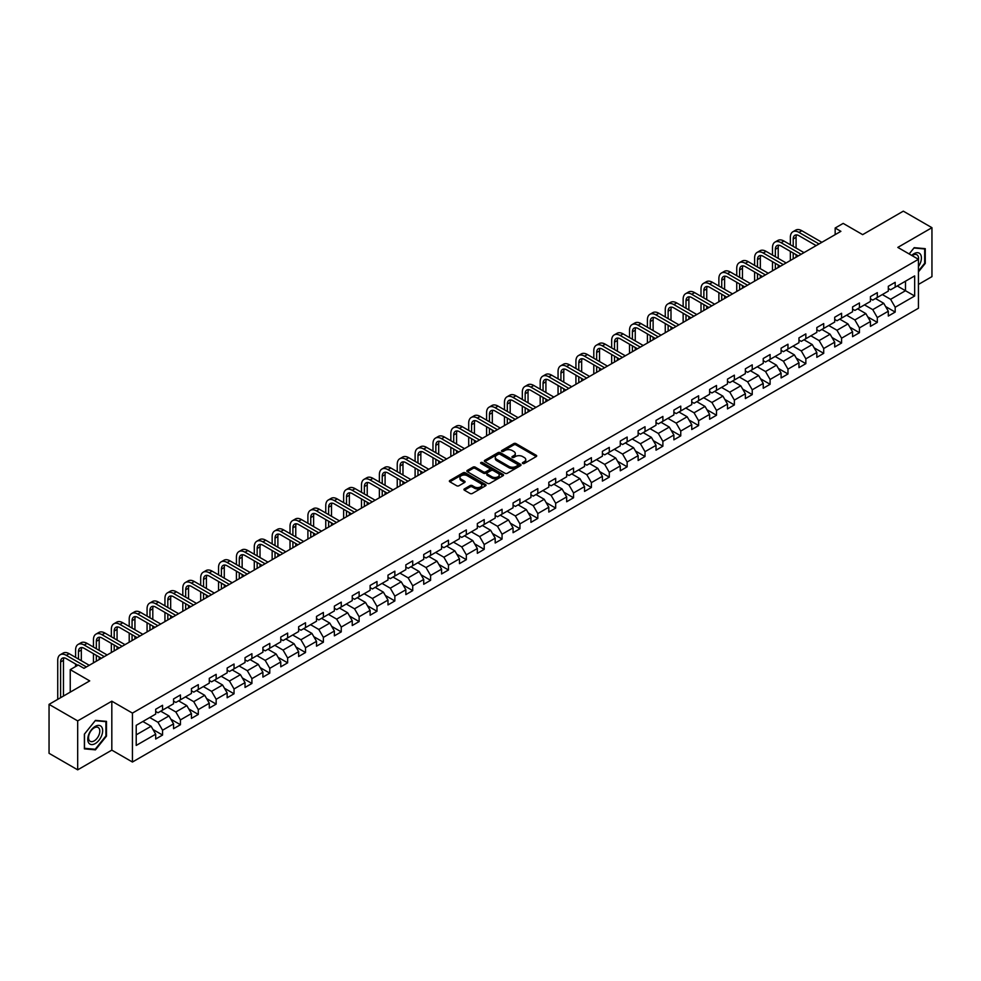 <?xml version="1.0" encoding="UTF-8"?>
<svg xmlns="http://www.w3.org/2000/svg" width="981" height="981" viewBox="0 0 981 981"><rect width="100%" height="100%" fill="white"/><g stroke="black" fill="none" stroke-linecap="round" stroke-linejoin="round"><path stroke-width="1.47" d="M522.714 463.473A1.116 0.638 0 0 0 524.295 463.473L536.239 456.57A1.594 0.92 0 0 0 536.705 455.92A1.594 0.92 0 0 0 536.239 455.282L516.006 443.596A1.594 0.92 0 0 0 513.75 443.596L501.806 450.487A1.116 0.638 0 0 0 503.376 451.395L504.921 450.5A5.089 2.943 0 0 1 512.119 450.5L513.811 451.481A5.089 2.943 0 0 1 515.295 453.553A5.089 2.943 0 0 1 513.811 455.638L512.266 456.521A1.116 0.638 0 0 0 513.836 457.44L515.381 456.545A5.089 2.943 0 0 1 522.579 456.545L524.271 457.514A5.089 2.943 0 0 1 525.755 459.599A5.089 2.943 0 0 1 524.271 461.671L522.714 462.566A1.116 0.638 0 0 0 522.714 463.473L522.714 462.566M464.393 488.906A1.594 0.92 0 0 0 463.927 489.556A1.594 0.92 0 0 0 464.393 490.193L470.071 493.48A1.594 0.92 0 0 0 472.327 493.48L485.583 485.816A1.594 0.92 0 0 0 486.049 485.166A1.594 0.92 0 0 0 485.583 484.516L465.35 472.83A1.594 0.92 0 0 0 463.106 472.83L449.838 480.494A1.594 0.92 0 0 0 449.372 481.144A1.594 0.92 0 0 0 449.838 481.794L456.692 485.754A1.594 0.92 0 0 0 458.936 485.754L464.614 482.48A1.594 0.92 0 0 0 465.08 481.83A1.594 0.92 0 0 0 464.614 481.18L461.217 479.219A4.255 2.453 0 0 1 459.979 477.477A4.255 2.453 0 0 1 462.603 475.209A4.255 2.453 0 0 1 467.238 475.736L480.555 483.437A4.255 2.453 0 0 1 481.806 485.166A4.255 2.453 0 0 1 479.182 487.434A4.255 2.453 0 0 1 474.546 486.907L472.327 485.62A1.594 0.92 0 0 0 470.071 485.62L464.393 488.906L464.393 490.193M918.437 284.441L931.95 276.63L931.95 227.69L903.317 211.16L862.655 234.643L843.182 223.398L835.162 228.021L840.889 231.332L83.986 668.331L78.259 665.02L70.24 669.643L70.24 692.132M77.683 720.9L77.683 769.84L111.822 750.134L111.822 701.194L77.683 720.9L49.05 704.37L89.712 680.888L70.24 669.643M111.822 701.194L132.435 713.101L918.437 259.303L918.437 308.242L132.435 762.029L132.435 713.101M931.95 227.69L897.811 247.408L918.437 259.303M505.043 473.283A1.594 0.92 0 0 0 507.287 473.283L520.555 465.632A1.594 0.92 0 0 0 521.021 464.982A1.594 0.92 0 0 0 520.555 464.332L500.322 452.646A1.594 0.92 0 0 0 498.066 452.646L484.798 460.31A1.594 0.92 0 0 0 484.332 460.96A1.594 0.92 0 0 0 484.798 461.61L505.043 473.283M481.364 463.706A1.116 0.638 0 0 1 482.493 463.866L503.045 475.736L489.801 483.388A1.594 0.92 0 0 1 487.557 483.388L467.324 471.702L467.324 470.402A1.594 0.92 0 0 0 466.858 471.052A1.594 0.92 0 0 0 467.324 471.702M467.324 470.402L473.001 467.128A1.594 0.92 0 0 1 475.245 467.128L483.449 471.861A1.594 0.92 0 0 0 485.705 471.861L489.47 469.691A1.594 0.92 0 0 0 489.936 469.041A1.594 0.92 0 0 0 489.47 468.391L480.923 463.449A1.116 0.638 0 0 1 482.493 462.541L503.069 474.424A1.594 0.92 0 0 1 503.535 475.074A1.594 0.92 0 0 1 503.069 475.724L503.069 474.424M77.683 769.84L49.05 753.31L49.05 704.37M152.999 729.533L162.564 735.051L162.564 730.22L173.563 723.88L173.563 728.699L180.43 724.738L180.43 719.907L191.43 713.555L191.43 718.386L198.297 714.426L198.297 709.594L209.296 703.242L209.296 708.074L216.163 704.1L216.163 699.281L227.163 692.929L227.163 697.761L234.042 693.788L234.042 688.956L245.029 682.617L245.029 687.436L251.909 683.475L251.909 678.644L262.908 672.292L262.908 677.123L269.775 673.15L269.775 668.331L280.774 661.979L280.774 666.81L287.641 662.837L287.641 658.006L298.641 651.666L298.641 656.485L305.508 652.524L305.508 647.693L316.507 641.341L316.507 646.172L323.387 642.199L323.387 637.38L334.374 631.028L334.374 635.86L341.253 631.887L341.253 627.055L352.24 620.715L352.24 625.535L359.12 621.574L359.12 616.742L370.119 610.39L370.119 615.222L376.986 611.261L376.986 606.43L387.986 600.078L387.986 604.909L394.853 600.936L394.853 596.117L405.852 589.765L405.852 594.596L412.719 590.623L412.719 585.792L423.718 579.452L423.718 584.271L430.598 580.311L430.598 575.479L441.585 569.127L441.585 573.959L448.464 569.986L448.464 565.166L459.464 558.814L459.464 563.646L466.331 559.673L466.331 554.841L477.33 548.502L477.33 553.321L484.197 549.36L484.197 544.529L495.197 538.177L495.197 543.008L502.064 539.035L502.064 534.216L513.063 527.864L513.063 532.695L519.942 528.722L519.942 523.891L530.929 517.551L530.929 522.37L537.809 518.409L537.809 513.578L548.808 507.226L548.808 512.057L555.675 508.097L555.675 503.265L566.675 496.913L566.675 501.745L573.542 497.772L573.542 492.953L584.541 486.601L584.541 491.432L591.408 487.459L591.408 482.627L602.408 476.288L602.408 481.107L609.287 477.146L609.287 472.315L620.274 465.963L620.274 470.794L627.153 466.821L627.153 462.002L638.14 455.65L638.14 460.481L645.02 456.508L645.02 451.677L656.019 445.337L656.019 450.156L662.886 446.196L662.886 441.364L673.886 435.012L673.886 439.844L680.753 435.871L680.753 431.051L691.752 424.699L691.752 429.531L698.619 425.558L698.619 420.726L709.619 414.387L709.619 419.206L716.498 415.245L716.498 410.414L727.485 404.062L727.485 408.893L734.364 404.932L734.364 400.101L745.364 393.749L745.364 398.58L752.231 394.607L752.231 389.788L763.23 383.436L763.23 388.268L770.097 384.294L770.097 379.463L781.097 373.123L781.097 377.943L787.964 373.982L787.964 369.15L798.963 362.798L798.963 367.63L805.842 363.657L805.842 358.838L816.83 352.486L816.83 357.317L823.709 353.344L823.709 348.513L834.708 342.173L834.708 346.992L841.575 343.031L841.575 338.2L852.575 331.848L852.575 336.679L859.442 332.706L859.442 327.887L870.441 321.535L870.441 326.366L877.308 322.393L877.308 317.562L888.308 311.222L888.308 316.041L895.187 312.081L895.187 307.249L914.66 296.004L914.66 275.906L905.488 281.191L905.488 290.719L914.66 296.004M162.564 735.051L155.685 739.024L155.685 734.193L136.212 745.437L136.212 725.327L155.685 714.094L155.685 709.263L162.564 705.29L162.564 710.121L173.563 703.769L173.563 698.95L180.43 694.977L180.43 699.809L191.43 693.457L191.43 688.625L198.297 684.664L198.297 689.484L209.296 683.144L209.296 678.312L216.163 674.339L216.163 679.171L227.163 672.819L227.163 668L234.042 664.027L234.042 668.858L245.029 662.506L245.029 657.675L251.909 653.714L251.909 658.533L262.908 652.193L262.908 647.362L269.775 643.389L269.775 648.22L280.774 641.868L280.774 637.049L287.641 633.076L287.641 637.908L298.641 631.556L298.641 626.724L305.508 622.763L305.508 627.595L316.507 621.243L316.507 616.411L323.387 612.451L323.387 617.27L334.374 610.93L334.374 606.099L341.253 602.126L341.253 606.957L352.24 600.605L352.24 595.786L359.12 591.813L359.12 596.644L370.119 590.292L370.119 585.461L376.986 581.5L376.986 586.319L387.986 579.979L387.986 575.148L394.853 571.175L394.853 576.006L405.852 569.654L405.852 564.835L412.719 560.862L412.719 565.694L423.718 559.342L423.718 554.51L430.598 550.549L430.598 555.369L441.585 549.029L441.585 544.197L448.464 540.224L448.464 545.056L459.464 538.704L459.464 533.885L466.331 529.912L466.331 534.743L477.33 528.391L477.33 523.56L484.197 519.599L484.197 524.43L495.197 518.078L495.197 513.247L502.064 509.286L502.064 514.105L513.063 507.766L513.063 502.934L519.942 498.961L519.942 503.793L530.929 497.441L530.929 492.621L537.809 488.648L537.809 493.48L548.808 487.128L548.808 482.296L555.675 478.336L555.675 483.155L566.675 476.815L566.675 471.984L573.542 468.011L573.542 472.842L584.541 466.49L584.541 461.671L591.408 457.698L591.408 462.529L602.408 456.177L602.408 451.346L609.287 447.385L609.287 452.204L620.274 445.865L620.274 441.033L627.153 437.06L627.153 441.891L638.14 435.539L638.14 430.72L645.02 426.747L645.02 431.579L656.019 425.227L656.019 420.395L662.886 416.435L662.886 421.266L673.886 414.914L673.886 410.083L680.753 406.122L680.753 410.941L691.752 404.601L691.752 399.77L698.619 395.797L698.619 400.628L709.619 394.276L709.619 389.457L716.498 385.484L716.498 390.315L727.485 383.963L727.485 379.132L734.364 375.171L734.364 379.99L745.364 373.651L745.364 368.819L752.231 364.846L752.231 369.678L763.23 363.326L763.23 358.506L770.097 354.533L770.097 359.365L781.097 353.013L781.097 348.181L787.964 344.221L787.964 349.04L798.963 342.7L798.963 337.869L805.842 333.896L805.842 338.727L816.83 332.375L816.83 327.556L823.709 323.583L823.709 328.414L834.708 322.062L834.708 317.231L841.575 313.27L841.575 318.102L852.575 311.75L852.575 306.918L859.442 302.957L859.442 307.776L870.441 301.437L870.441 296.605L877.308 292.632L877.308 297.464L888.308 291.112L888.308 286.293L895.187 282.32L895.187 287.151L914.66 275.906M160.725 711.176L168.977 715.946L157.978 722.286L149.737 717.528M155.685 711.446L157.978 712.77L162.564 710.121M157.978 722.286L162.564 730.22M168.977 715.946L173.563 723.88M178.603 700.863L186.844 705.621L175.844 711.973L167.604 707.215M173.563 701.133L175.844 702.445L180.43 699.809M175.844 711.973L180.43 719.907M186.844 705.621L191.43 713.555M196.47 690.55L204.71 695.308L193.723 701.66L185.47 696.89M191.43 690.808L193.723 692.132L198.297 689.484M193.723 701.66L198.297 709.594M204.71 695.308L209.296 703.242M214.336 680.225L222.589 684.996L211.589 691.335L203.337 686.577M209.296 680.495L211.589 681.82L216.163 679.171M211.589 691.335L216.163 699.281M222.589 684.996L227.163 692.929M232.203 669.913L240.455 674.67L229.456 681.022L221.203 676.265M227.163 670.182L229.456 671.495L234.042 668.858M229.456 681.022L234.042 688.956M240.455 674.67L245.029 682.617M250.069 659.6L258.322 664.358L247.322 670.71L239.082 665.94M245.029 659.857L247.322 661.182L251.909 658.533M247.322 670.71L251.909 678.644M258.322 664.358L262.908 672.292M267.948 649.275L276.188 654.045L265.189 660.385L256.948 655.627M262.908 649.545L265.189 650.869L269.775 648.22M265.189 660.385L269.775 668.331M276.188 654.045L280.774 661.979M285.814 638.962L294.055 643.72L283.068 650.072L274.815 645.314M280.774 639.232L283.068 640.556L287.641 637.908M283.068 650.072L287.641 658.006M294.055 643.72L298.641 651.666M303.681 628.649L311.921 633.407L300.934 639.759L292.681 635.001M298.641 628.907L300.934 630.231L305.508 627.595M300.934 639.759L305.508 647.693M311.921 633.407L316.507 641.341M321.547 618.337L329.8 623.094L318.8 629.446L310.548 624.676M316.507 618.594L318.8 619.918L323.387 617.27M318.8 629.446L323.387 637.38M329.8 623.094L334.374 631.028M339.414 608.012L347.666 612.782L336.667 619.121L328.427 614.364M334.374 608.281L336.667 609.606L341.253 606.957M336.667 619.121L341.253 627.055M347.666 612.782L352.24 620.715M357.28 597.699L365.533 602.457L354.533 608.809L346.293 604.051M352.24 597.969L354.533 599.281L359.12 596.644M354.533 608.809L359.12 616.742M365.533 602.457L370.119 610.39M375.159 587.386L383.399 592.144L372.4 598.496L364.159 593.726M370.119 587.644L372.4 588.968L376.986 586.319M372.4 598.496L376.986 606.43M383.399 592.144L387.986 600.078M393.025 577.061L401.266 581.831L390.279 588.171L382.026 583.413M387.986 577.331L390.279 578.655L394.853 576.006M390.279 588.171L394.853 596.117M401.266 581.831L405.852 589.765M410.892 566.748L419.145 571.506L408.145 577.858L399.892 573.1M405.852 567.018L408.145 568.33L412.719 565.694M408.145 577.858L412.719 585.792M419.145 571.506L423.718 579.452M428.758 556.435L437.011 561.193L426.012 567.545L417.759 562.775M423.718 556.693L426.012 558.017L430.598 555.369M426.012 567.545L430.598 575.479M437.011 561.193L441.585 569.127M446.625 546.11L454.877 550.881L443.878 557.22L435.638 552.462M441.585 546.38L443.878 547.705L448.464 545.056M443.878 557.22L448.464 565.166M454.877 550.881L459.464 558.814M464.504 535.798L472.744 540.556L461.744 546.908L453.504 542.15M459.464 536.067L461.744 537.392L466.331 534.743M461.744 546.908L466.331 554.841M472.744 540.556L477.33 548.502M482.37 525.485L490.61 530.243L479.623 536.595L471.37 531.837M477.33 525.742L479.623 527.067L484.197 524.43M479.623 536.595L484.197 544.529M490.61 530.243L495.197 538.177M500.236 515.172L508.489 519.93L497.49 526.282L489.237 521.512M495.197 515.43L497.49 516.754L502.064 514.105M497.49 526.282L502.064 534.216M508.489 519.93L513.063 527.864M518.103 504.847L526.356 509.617L515.356 515.957L507.103 511.199M513.063 505.117L515.356 506.441L519.942 503.793M515.356 515.957L519.942 523.891M526.356 509.617L530.929 517.551M535.969 494.534L544.222 499.292L533.223 505.644L524.982 500.886M530.929 494.804L533.223 496.116L537.809 493.48M533.223 505.644L537.809 513.578M544.222 499.292L548.808 507.226M553.848 484.222L562.088 488.979L551.089 495.331L542.849 490.561M548.808 484.479L551.089 485.803L555.675 483.155M551.089 495.331L555.675 503.265M562.088 488.979L566.675 496.913M571.715 473.897L579.955 478.667L568.968 485.006L560.715 480.249M566.675 474.166L568.968 475.491L573.542 472.842M568.968 485.006L573.542 492.953M579.955 478.667L584.541 486.601M589.581 463.584L597.821 468.342L586.834 474.694L578.582 469.936M584.541 463.854L586.834 465.166L591.408 462.529M586.834 474.694L591.408 482.627M597.821 468.342L602.408 476.288M607.447 453.271L615.7 458.029L604.701 464.381L596.448 459.611M602.408 453.529L604.701 454.853L609.287 452.204M604.701 464.381L609.287 472.315M615.7 458.029L620.274 465.963M625.314 442.946L633.567 447.716L622.567 454.056L614.327 449.298M620.274 443.216L622.567 444.54L627.153 441.891M622.567 454.056L627.153 462.002M633.567 447.716L638.14 455.65M643.18 432.633L651.433 437.391L640.434 443.743L632.193 438.985M638.14 432.903L640.434 434.227L645.02 431.579M640.434 443.743L645.02 451.677M651.433 437.391L656.019 445.337M661.059 422.32L669.3 427.078L658.3 433.43L650.06 428.672M656.019 422.578L658.3 423.902L662.886 421.266M658.3 433.43L662.886 441.364M669.3 427.078L673.886 435.012M678.926 412.008L687.166 416.766L676.179 423.118L667.926 418.347M673.886 412.265L676.179 413.59L680.753 410.941M676.179 423.118L680.753 431.051M687.166 416.766L691.752 424.699M696.792 401.683L705.045 406.453L694.045 412.793L685.793 408.035M691.752 401.952L694.045 403.277L698.619 400.628M694.045 412.793L698.619 420.726M705.045 406.453L709.619 414.387M714.659 391.37L722.911 396.128L711.912 402.48L703.659 397.722M709.619 391.64L711.912 392.952L716.498 390.315M711.912 402.48L716.498 410.414M722.911 396.128L727.485 404.062M732.525 381.057L740.778 385.815L729.778 392.167L721.538 387.397M727.485 381.315L729.778 382.639L734.364 379.99M729.778 392.167L734.364 400.101M740.778 385.815L745.364 393.749M750.404 370.732L758.644 375.502L747.645 381.842L739.404 377.084M745.364 371.002L747.645 372.326L752.231 369.678M747.645 381.842L752.231 389.788M758.644 375.502L763.23 383.436M768.27 360.419L776.511 365.177L765.523 371.529L757.271 366.771M763.23 360.689L765.523 362.014L770.097 359.365M765.523 371.529L770.097 379.463M776.511 365.177L781.097 373.123M786.137 350.107L794.389 354.864L783.39 361.216L775.137 356.446M781.097 350.364L783.39 351.689L787.964 349.04M783.39 361.216L787.964 369.15M794.389 354.864L798.963 362.798M804.003 339.782L812.256 344.552L801.256 350.891L793.004 346.134M798.963 340.051L801.256 341.376L805.842 338.727M801.256 350.891L805.842 358.838M812.256 344.552L816.83 352.486M821.87 329.469L830.122 334.227L819.123 340.579L810.882 335.821M816.83 329.739L819.123 331.063L823.709 328.414M819.123 340.579L823.709 348.513M830.122 334.227L834.708 342.173M839.748 319.156L847.989 323.914L836.989 330.266L828.749 325.508M834.708 319.414L836.989 320.738L841.575 318.102M836.989 330.266L841.575 338.2M847.989 323.914L852.575 331.848M857.615 308.843L865.855 313.601L854.868 319.953L846.615 315.183M852.575 309.101L854.868 310.425L859.442 307.776M854.868 319.953L859.442 327.887M865.855 313.601L870.441 321.535M875.481 298.518L883.722 303.288L872.734 309.628L864.482 304.87M870.441 298.788L872.734 300.112L877.308 297.464M872.734 309.628L877.308 317.562M883.722 303.288L888.308 311.222M897.247 285.962L905.488 290.719L890.601 299.315L882.348 294.558M888.308 288.475L890.601 289.787L895.187 287.151M890.601 299.315L895.187 307.249M111.822 750.134L132.435 762.029M835.162 228.021L835.162 234.643M136.212 734.855L151.111 726.259L142.858 721.501M151.111 726.259L155.685 734.193M885.622 306.562L895.187 312.081M867.744 316.875L877.308 322.393M849.877 327.188L859.442 332.706M832.011 337.501L841.575 343.031M814.144 347.826L823.709 353.344M796.278 358.139L805.842 363.657M778.399 368.451L787.964 373.982M760.533 378.776L770.097 384.294M742.666 389.089L752.231 394.607M724.8 399.402L734.364 404.932M706.933 409.727L716.498 415.245M689.067 420.04L698.619 425.558M671.188 430.352L680.753 435.871M653.321 440.665L662.886 446.196M635.455 450.99L645.02 456.508M617.589 461.303L627.153 466.821M599.722 471.616L609.287 477.146M581.843 481.941L591.408 487.459M563.977 492.254L573.542 497.772M546.11 502.566L555.675 508.097M528.244 512.891L537.809 518.409M510.378 523.204L519.942 528.722M492.499 533.517L502.064 539.035M474.632 543.83L484.197 549.36M456.766 554.155L466.331 559.673M438.899 564.467L448.464 569.986M421.033 574.78L430.598 580.311M403.166 585.105L412.719 590.623M385.288 595.418L394.853 600.936M367.421 605.731L376.986 611.261M349.555 616.056L359.12 621.574M331.688 626.369L341.253 631.887M313.822 636.681L323.387 642.199M295.943 646.994L305.508 652.524M278.077 657.319L287.641 662.837M260.21 667.632L269.775 673.15M242.344 677.945L251.909 683.475M224.477 688.27L234.042 693.788M206.599 698.582L216.163 704.1M188.732 708.895L198.297 714.426M170.866 719.22L180.43 724.738M918.437 271.884L925.255 263.399L925.255 248.659L914.194 247.678L909.154 253.944M84.391 748.871L95.439 749.852L106.488 736.106L106.488 721.366L95.439 720.385L84.391 734.131L84.391 748.871M94.274 749.177L95.439 749.852M523.167 463.633L524.271 462.995A5.089 2.943 0 0 0 525.755 460.911L525.755 459.599M515.295 453.553L515.295 454.877A5.089 2.943 0 0 1 513.811 456.95L512.707 457.587M536.239 455.282L536.239 456.57L516.006 444.92A1.594 0.92 0 0 0 513.75 444.92L502.247 451.554M520.531 465.644L500.322 453.97A1.594 0.92 0 0 0 498.066 453.97L484.822 461.622L484.798 460.31M517.747 465.435A1.116 0.638 0 0 0 517.747 464.528L499.979 454.264A1.116 0.638 0 0 0 498.409 454.264L496.778 455.209A5.089 2.943 0 0 0 495.282 457.293A5.089 2.943 0 0 0 496.778 459.366L508.918 466.38A5.089 2.943 0 0 0 516.116 466.38L517.747 465.435L517.747 466.76A1.116 0.638 0 0 0 518.066 466.306L518.066 464.982M495.282 457.293L495.282 458.605A5.089 2.943 0 0 0 496.778 460.69L496.778 459.366M517.747 466.76L516.116 467.704A5.089 2.943 0 0 1 508.918 467.704L496.778 460.69M467.336 471.714L473.001 468.44L473.001 467.128M489.936 469.041L489.936 470.365A1.594 0.92 0 0 1 489.47 471.015L485.705 473.185A1.594 0.92 0 0 1 483.449 473.185L475.245 468.44A1.594 0.92 0 0 0 473.001 468.44M491.971 476.778A4.255 2.453 0 0 0 496.607 477.306A4.255 2.453 0 0 0 499.231 475.037A4.255 2.453 0 0 0 497.98 473.308L493.296 470.598A1.594 0.92 0 0 0 491.04 470.598L487.275 472.768A1.594 0.92 0 0 0 486.809 473.418A1.594 0.92 0 0 0 487.275 474.068L491.971 476.778L491.971 478.103A4.255 2.453 0 0 0 496.607 478.63A4.255 2.453 0 0 0 499.231 476.361L499.231 475.037M486.809 473.418L486.809 474.743A1.594 0.92 0 0 0 487.275 475.393L487.275 474.068M491.971 478.103L487.275 475.393M481.806 485.166L481.806 486.49A4.255 2.453 0 0 1 479.182 488.759A4.255 2.453 0 0 1 474.546 488.231L472.327 486.944A1.594 0.92 0 0 0 470.071 486.944L464.418 490.206M459.979 477.477L459.979 478.802A4.255 2.453 0 0 0 461.217 480.531L461.217 479.219M464.614 481.18L464.614 482.48L461.217 480.531M485.583 484.516L485.583 485.816L465.35 474.154A1.594 0.92 0 0 0 463.106 474.154L449.862 481.806L449.838 480.494M790.355 244.747L790.355 237.341A12.152 7.014 60 0 1 792.869 231.774L795.726 230.118A12.152 7.014 60 0 1 801.808 230.719L821.87 242.307M792.869 231.774A12.152 7.014 60 0 1 798.939 232.374L819.012 243.962M816.143 245.618L798.939 235.685A8.106 4.672 -120 0 0 794.892 235.281A8.106 4.672 -120 0 0 793.212 238.996L793.212 246.403M796.584 234.913A8.106 4.672 -120 0 0 796.082 237.341L796.082 248.046M793.212 253.012L793.212 258.861M796.082 254.668L796.082 257.206M790.355 260.505L790.355 251.357M918.437 266.574A10.533 6.082 120 0 0 920.411 262.859A10.533 6.082 120 0 0 919.761 253.539A10.533 6.082 120 0 0 911.692 255.416M923.967 248.549L924.678 248.953L924.678 263.239L918.437 271.001M909.179 253.956L913.961 247.997L924.678 248.953M918.437 259.867A7.971 4.598 120 0 0 916.904 254.778A7.971 4.598 120 0 0 912.146 255.673M95.206 743.586A10.533 6.082 120 0 0 102.662 730.686A10.533 6.082 120 0 0 95.206 726.394A10.533 6.082 120 0 0 87.763 739.282A10.533 6.082 120 0 0 95.206 743.586M94.164 740.888A7.971 4.598 120 0 0 99.375 733.862A7.971 4.598 120 0 0 98.149 727.485A7.971 4.598 120 0 0 94.164 727.877A7.971 4.598 120 0 0 88.964 734.904A7.971 4.598 120 0 0 90.178 741.293A7.971 4.598 120 0 0 94.164 740.888M84.501 734.033L95.206 720.704L105.923 721.66L105.923 735.946L95.206 749.263L84.501 748.307L84.501 734.033M105.212 721.256L105.923 721.66M772.488 255.06L772.488 247.653A12.152 7.014 60 0 1 775.002 242.086L777.859 240.443A12.152 7.014 60 0 1 783.942 241.044L804.003 252.632M775.002 242.086A12.152 7.014 60 0 1 781.072 242.699L801.146 254.275M798.276 255.931L781.072 245.998A8.106 4.672 -120 0 0 777.026 245.593A8.106 4.672 -120 0 0 775.346 249.309L775.346 256.715M778.718 245.225A8.106 4.672 -120 0 0 778.215 247.653L778.215 258.371M775.346 263.325L775.346 269.174M778.215 264.98L778.215 267.519M772.488 270.83L772.488 261.669M754.61 265.373L754.61 257.966A12.152 7.014 60 0 1 757.136 252.411L759.993 250.756A12.152 7.014 60 0 1 766.063 251.357L786.137 262.945M757.136 252.411A12.152 7.014 60 0 1 763.206 253.012L783.267 264.6M780.41 266.256L763.206 256.311A8.106 4.672 -120 0 0 759.159 255.918A8.106 4.672 -120 0 0 757.479 259.622L757.479 267.028M760.851 255.538A8.106 4.672 -120 0 0 760.336 257.966L760.336 268.684M757.479 273.638L757.479 279.487M760.336 275.293L760.336 277.831M754.61 281.142L754.61 271.995M736.743 275.698L736.743 268.291A12.152 7.014 60 0 1 739.257 262.724L742.127 261.069A12.152 7.014 60 0 1 748.196 261.669L768.27 273.258M739.257 262.724A12.152 7.014 60 0 1 745.339 263.325L765.401 274.913M762.544 276.568L745.339 266.636A8.106 4.672 -120 0 0 741.28 266.231A8.106 4.672 -120 0 0 739.613 269.934L739.613 277.341M742.985 265.863A8.106 4.672 -120 0 0 742.47 268.291L742.47 278.996M739.613 283.963L739.613 289.8M742.47 285.618L742.47 288.156M736.743 291.455L736.743 282.307M718.877 286.011L718.877 278.604A12.152 7.014 60 0 1 721.391 273.037L724.26 271.394A12.152 7.014 60 0 1 730.33 271.995L750.404 283.57M721.391 273.037A12.152 7.014 60 0 1 727.473 273.638L747.534 285.226M744.677 286.881L727.473 276.949A8.106 4.672 -120 0 0 723.414 276.544A8.106 4.672 -120 0 0 721.734 280.259L721.734 287.666M725.106 276.176A8.106 4.672 -120 0 0 724.603 278.604L724.603 289.321M721.734 294.275L721.734 300.125M724.603 295.931L724.603 298.469M718.877 301.78L718.877 292.62M701.01 296.323L701.01 288.917A12.152 7.014 60 0 1 703.524 283.362L706.394 281.706A12.152 7.014 60 0 1 712.464 282.307L732.525 293.895M703.524 283.362A12.152 7.014 60 0 1 709.594 283.963L729.668 295.551M726.798 297.194L709.594 287.261A8.106 4.672 -120 0 0 705.547 286.869A8.106 4.672 -120 0 0 703.868 290.572L703.868 297.979M707.24 286.489A8.106 4.672 -120 0 0 706.737 288.917L706.737 299.634M703.868 304.588L703.868 310.437M706.737 306.244L706.737 308.782M701.01 312.093L701.01 302.945M683.144 306.648L683.144 299.242A12.152 7.014 60 0 1 685.658 293.675L688.515 292.019A12.152 7.014 60 0 1 694.597 292.62L714.659 304.208M685.658 293.675A12.152 7.014 60 0 1 691.728 294.275L711.801 305.864M708.932 307.519L691.728 297.586A8.106 4.672 -120 0 0 687.681 297.182A8.106 4.672 -120 0 0 686.001 300.885L686.001 308.292M689.373 296.814A8.106 4.672 -120 0 0 688.87 299.242L688.87 309.947M686.001 314.913L686.001 320.75M688.87 316.556L688.87 319.107M683.144 322.406L683.144 313.258M665.265 316.961L665.265 309.555A12.152 7.014 60 0 1 667.791 303.987L670.648 302.332A12.152 7.014 60 0 1 676.731 302.945L696.792 314.521M667.791 303.987A12.152 7.014 60 0 1 673.861 304.588L693.935 316.176M691.065 317.832L673.861 307.899A8.106 4.672 -120 0 0 669.815 307.494A8.106 4.672 -120 0 0 668.135 311.21L668.135 318.617M671.507 307.127A8.106 4.672 -120 0 0 670.992 309.555L670.992 320.26M668.135 325.226L668.135 331.075M670.992 326.881L670.992 329.42M665.265 332.718L665.265 323.571M647.399 327.274L647.399 319.867A12.152 7.014 60 0 1 649.913 314.312L652.782 312.657A12.152 7.014 60 0 1 658.852 313.258L678.926 324.846M649.913 314.312A12.152 7.014 60 0 1 655.995 314.913L676.056 326.489M673.199 328.145L655.995 318.212A8.106 4.672 -120 0 0 651.948 317.819A8.106 4.672 -120 0 0 650.268 321.523L650.268 328.929M653.64 317.439A8.106 4.672 -120 0 0 653.125 319.867L653.125 330.585M650.268 335.539L650.268 341.388M653.125 337.194L653.125 339.733M647.399 343.043L647.399 333.883M629.532 337.587L629.532 330.18A12.152 7.014 60 0 1 632.046 324.625L634.915 322.97A12.152 7.014 60 0 1 640.985 323.571L661.059 335.159M632.046 324.625A12.152 7.014 60 0 1 638.128 325.226L658.19 336.814M655.333 338.47L638.128 328.537A8.106 4.672 -120 0 0 634.069 328.132A8.106 4.672 -120 0 0 632.402 331.836L632.402 339.242M635.762 327.752A8.106 4.672 -120 0 0 635.259 330.18L635.259 340.898M632.402 345.864L632.402 351.701M635.259 347.507L635.259 350.045M629.532 353.356L629.532 344.208M611.666 347.912L611.666 340.505A12.152 7.014 60 0 1 614.18 334.938L617.049 333.282A12.152 7.014 60 0 1 623.119 333.883L643.18 345.471M614.18 334.938A12.152 7.014 60 0 1 620.25 335.539L640.323 347.127M637.454 348.782L620.25 338.85A8.106 4.672 -120 0 0 616.203 338.445A8.106 4.672 -120 0 0 614.523 342.161L614.523 349.567M617.895 338.077A8.106 4.672 -120 0 0 617.392 340.505L617.392 351.21M614.523 356.177L614.523 362.026M617.392 357.832L617.392 360.37M611.666 363.669L611.666 354.521M593.799 358.224L593.799 350.818A12.152 7.014 60 0 1 596.313 345.251L599.17 343.608A12.152 7.014 60 0 1 605.252 344.208L625.314 355.796M596.313 345.251A12.152 7.014 60 0 1 602.383 345.864L622.457 357.44M619.587 359.095L602.383 349.162A8.106 4.672 -120 0 0 598.336 348.758A8.106 4.672 -120 0 0 596.656 352.473L596.656 359.88M600.029 348.39A8.106 4.672 -120 0 0 599.526 350.818L599.526 361.535M596.656 366.489L596.656 372.339M599.526 368.145L599.526 370.683M593.799 373.994L593.799 364.834M575.921 368.537L575.921 361.131A12.152 7.014 60 0 1 578.447 355.576L581.304 353.92A12.152 7.014 60 0 1 587.386 354.521L607.447 366.109M578.447 355.576A12.152 7.014 60 0 1 584.517 356.177L604.59 367.765M601.721 369.408L584.517 359.475A8.106 4.672 -120 0 0 580.47 359.083A8.106 4.672 -120 0 0 578.79 362.786L578.79 370.193M582.162 358.703A8.106 4.672 -120 0 0 581.659 361.131L581.659 371.848M578.79 376.802L578.79 382.651M581.659 378.458L581.659 380.996M575.921 384.307L575.921 375.159M558.054 378.862L558.054 371.456A12.152 7.014 60 0 1 560.568 365.888L563.437 364.233A12.152 7.014 60 0 1 569.507 364.834L589.581 376.422M560.568 365.888A12.152 7.014 60 0 1 566.65 366.489L586.712 378.077M583.854 379.733L566.65 369.8A8.106 4.672 -120 0 0 562.604 369.396A8.106 4.672 -120 0 0 560.924 373.099L560.924 380.505M564.296 369.028A8.106 4.672 -120 0 0 563.781 371.456L563.781 382.161M560.924 387.127L560.924 392.964M563.781 388.783L563.781 391.321M558.054 394.62L558.054 385.472M540.188 389.175L540.188 381.768A12.152 7.014 60 0 1 542.701 376.201L545.571 374.558A12.152 7.014 60 0 1 551.641 375.159L571.715 386.735M542.701 376.201A12.152 7.014 60 0 1 548.784 376.802L568.845 388.39M565.988 390.046L548.784 380.113A8.106 4.672 -120 0 0 544.725 379.708A8.106 4.672 -120 0 0 543.057 383.424L543.057 390.83M546.429 379.34A8.106 4.672 -120 0 0 545.914 381.768L545.914 392.486M543.057 397.44L543.057 403.289M545.914 399.095L545.914 401.634M540.188 404.945L540.188 395.784M522.321 399.488L522.321 392.081A12.152 7.014 60 0 1 524.835 386.526L527.704 384.871A12.152 7.014 60 0 1 533.774 385.472L553.848 397.06M524.835 386.526A12.152 7.014 60 0 1 530.905 387.127L550.979 398.715M548.109 400.358L530.905 390.426A8.106 4.672 -120 0 0 526.858 390.033A8.106 4.672 -120 0 0 525.178 393.737L525.178 401.143M528.551 389.653A8.106 4.672 -120 0 0 528.048 392.081L528.048 402.799M525.178 407.753L525.178 413.602M528.048 409.408L528.048 411.946M522.321 415.257L522.321 406.109M504.455 409.813L504.455 402.406A12.152 7.014 60 0 1 506.969 396.839L509.826 395.184A12.152 7.014 60 0 1 515.908 395.784L535.969 407.373M506.969 396.839A12.152 7.014 60 0 1 513.038 397.44L533.112 409.028M530.243 410.683L513.038 400.751A8.106 4.672 -120 0 0 508.992 400.346A8.106 4.672 -120 0 0 507.312 404.049L507.312 411.456M510.684 399.978A8.106 4.672 -120 0 0 510.181 402.406L510.181 413.111M507.312 418.078L507.312 423.915M510.181 419.721L510.181 422.271M504.455 425.57L504.455 416.422M486.588 420.126L486.588 412.719A12.152 7.014 60 0 1 489.102 407.152L491.959 405.496A12.152 7.014 60 0 1 498.041 406.109L518.103 417.685M489.102 407.152A12.152 7.014 60 0 1 495.172 407.753L515.246 419.341M512.376 420.996L495.172 411.064A8.106 4.672 -120 0 0 491.125 410.659A8.106 4.672 -120 0 0 489.445 414.374L489.445 421.781M492.818 410.291A8.106 4.672 -120 0 0 492.315 412.719L492.315 423.424M489.445 428.39L489.445 434.24M492.315 430.046L492.315 432.584M486.588 435.883L486.588 426.735M468.71 430.438L468.71 423.032A12.152 7.014 60 0 1 471.236 417.477L474.093 415.821A12.152 7.014 60 0 1 480.163 416.422L500.236 428.01M471.236 417.477A12.152 7.014 60 0 1 477.306 418.078L497.367 429.653M494.51 431.309L477.306 421.376A8.106 4.672 -120 0 0 473.259 420.984A8.106 4.672 -120 0 0 471.579 424.687L471.579 432.094M474.951 420.604A8.106 4.672 -120 0 0 474.436 423.032L474.436 433.749M471.579 438.703L471.579 444.552M474.436 440.359L474.436 442.897M468.71 446.208L468.71 437.048M450.843 440.751L450.843 433.344A12.152 7.014 60 0 1 453.357 427.79L456.226 426.134A12.152 7.014 60 0 1 462.296 426.735L482.37 438.323M453.357 427.79A12.152 7.014 60 0 1 459.439 428.39L479.501 439.979M476.643 441.634L459.439 431.701A8.106 4.672 -120 0 0 455.38 431.297A8.106 4.672 -120 0 0 453.713 435L453.713 442.406M457.085 430.917A8.106 4.672 -120 0 0 456.57 433.344L456.57 444.062M453.713 449.028L453.713 454.865M456.57 450.671L456.57 453.21M450.843 456.521L450.843 447.373M432.977 451.076L432.977 443.67A12.152 7.014 60 0 1 435.49 438.102L438.36 436.447A12.152 7.014 60 0 1 444.43 437.048L464.504 448.636M435.49 438.102A12.152 7.014 60 0 1 441.573 438.703L461.634 450.291M458.777 451.947L441.573 442.014A8.106 4.672 -120 0 0 437.514 441.609A8.106 4.672 -120 0 0 435.846 445.325L435.846 452.731M439.206 441.242A8.106 4.672 -120 0 0 438.703 443.67L438.703 454.375M435.846 459.341L435.846 465.19M438.703 460.996L438.703 463.535M432.977 466.833L432.977 457.686M415.11 461.389L415.11 453.982A12.152 7.014 60 0 1 417.624 448.415L420.493 446.772A12.152 7.014 60 0 1 426.563 447.373L446.625 458.961M417.624 448.415A12.152 7.014 60 0 1 423.694 449.028L443.768 460.604M440.898 462.259L423.694 452.327A8.106 4.672 -120 0 0 419.647 451.922A8.106 4.672 -120 0 0 417.967 455.638L417.967 463.044M421.34 451.554A8.106 4.672 -120 0 0 420.837 453.982L420.837 464.7M417.967 469.654L417.967 475.503M420.837 471.309L420.837 473.848M415.11 477.158L415.11 467.998M397.244 471.702L397.244 464.295A12.152 7.014 60 0 1 399.757 458.74L402.615 457.085A12.152 7.014 60 0 1 408.697 457.686L428.758 469.274M399.757 458.74A12.152 7.014 60 0 1 405.827 459.341L425.901 470.929M423.032 472.572L405.827 462.64A8.106 4.672 -120 0 0 401.781 462.247A8.106 4.672 -120 0 0 400.101 465.95L400.101 473.357M403.473 461.867A8.106 4.672 -120 0 0 402.97 464.295L402.97 475.012M400.101 479.967L400.101 485.816M402.97 481.622L402.97 484.16M397.244 487.471L397.244 478.323M379.365 482.027L379.365 474.62A12.152 7.014 60 0 1 381.891 469.053L384.748 467.397A12.152 7.014 60 0 1 390.83 467.998L410.892 479.586M381.891 469.053A12.152 7.014 60 0 1 387.961 469.654L408.035 481.242M405.165 482.897L387.961 472.965A8.106 4.672 -120 0 0 383.914 472.56A8.106 4.672 -120 0 0 382.234 476.263L382.234 483.67M385.607 472.192A8.106 4.672 -120 0 0 385.092 474.62L385.092 485.325M382.234 490.292L382.234 496.128M385.092 491.947L385.092 494.485M379.365 497.784L379.365 488.636M361.499 492.339L361.499 484.933A12.152 7.014 60 0 1 364.012 479.366L366.882 477.722A12.152 7.014 60 0 1 372.952 478.323L393.025 489.899M364.012 479.366A12.152 7.014 60 0 1 370.095 479.967L390.156 491.555M387.299 493.21L370.095 483.277A8.106 4.672 -120 0 0 366.048 482.873A8.106 4.672 -120 0 0 364.368 486.588L364.368 493.995M367.74 482.505A8.106 4.672 -120 0 0 367.225 484.933L367.225 495.65M364.368 500.604L364.368 506.454M367.225 502.26L367.225 504.798M361.499 508.109L361.499 498.949M343.632 502.652L343.632 495.246A12.152 7.014 60 0 1 346.146 489.691L349.015 488.035A12.152 7.014 60 0 1 355.085 488.636L375.159 500.224M346.146 489.691A12.152 7.014 60 0 1 352.228 490.292L372.29 501.88M369.432 503.523L352.228 493.59A8.106 4.672 -120 0 0 348.169 493.198A8.106 4.672 -120 0 0 346.501 496.901L346.501 504.308M349.861 492.818A8.106 4.672 -120 0 0 349.359 495.246L349.359 505.963M346.501 510.917L346.501 516.766M349.359 512.572L349.359 515.111M343.632 518.422L343.632 509.274M325.766 512.977L325.766 505.571A12.152 7.014 60 0 1 328.279 500.003L331.149 498.348A12.152 7.014 60 0 1 337.219 498.949L357.28 510.537M328.279 500.003A12.152 7.014 60 0 1 334.349 500.604L354.423 512.192M351.554 513.848L334.349 503.915A8.106 4.672 -120 0 0 330.303 503.511A8.106 4.672 -120 0 0 328.623 507.214L328.623 514.62M331.995 503.13A8.106 4.672 -120 0 0 331.492 505.571L331.492 516.276M328.623 521.242L328.623 527.079M331.492 522.885L331.492 525.436M325.766 528.734L325.766 519.587M307.899 523.29L307.899 515.883A12.152 7.014 60 0 1 310.413 510.316L313.27 508.661A12.152 7.014 60 0 1 319.352 509.274L339.414 520.85M310.413 510.316A12.152 7.014 60 0 1 316.483 510.917L336.557 522.505M333.687 524.161L316.483 514.228A8.106 4.672 -120 0 0 312.436 513.823A8.106 4.672 -120 0 0 310.756 517.539L310.756 524.945M314.128 513.455A8.106 4.672 -120 0 0 313.626 515.883L313.626 526.589M310.756 531.555L310.756 537.404M313.626 533.21L313.626 535.749M307.899 539.047L307.899 529.899M290.02 533.603L290.02 526.196A12.152 7.014 60 0 1 292.546 520.641L295.404 518.986A12.152 7.014 60 0 1 301.486 519.587L321.547 531.175M292.546 520.641A12.152 7.014 60 0 1 298.616 521.242L318.69 532.818M315.821 534.473L298.616 524.541A8.106 4.672 -120 0 0 294.57 524.148A8.106 4.672 -120 0 0 292.89 527.852L292.89 535.258M296.262 523.768A8.106 4.672 -120 0 0 295.759 526.196L295.759 536.914M292.89 541.868L292.89 547.717M295.759 543.523L295.759 546.061M290.02 549.372L290.02 540.212M272.154 543.915L272.154 536.509A12.152 7.014 60 0 1 274.668 530.954L277.537 529.299A12.152 7.014 60 0 1 283.607 529.899L303.681 541.487M274.668 530.954A12.152 7.014 60 0 1 280.75 531.555L300.811 543.143M297.954 544.798L280.75 534.866A8.106 4.672 -120 0 0 276.703 534.461A8.106 4.672 -120 0 0 275.023 538.164L275.023 545.571M278.396 534.081A8.106 4.672 -120 0 0 277.881 536.509L277.881 547.226M275.023 552.193L275.023 558.03M277.881 553.836L277.881 556.374M272.154 559.685L272.154 550.537M254.287 554.24L254.287 546.834A12.152 7.014 60 0 1 256.801 541.267L259.671 539.611A12.152 7.014 60 0 1 265.741 540.212L285.814 551.8M256.801 541.267A12.152 7.014 60 0 1 262.883 541.868L282.945 553.456M280.088 555.111L262.883 545.178A8.106 4.672 -120 0 0 258.825 544.774A8.106 4.672 -120 0 0 257.157 548.489L257.157 555.896M260.529 544.406A8.106 4.672 -120 0 0 260.014 546.834L260.014 557.539M257.157 562.505L257.157 568.355M260.014 564.161L260.014 566.699M254.287 569.998L254.287 560.85M236.421 564.553L236.421 557.147A12.152 7.014 60 0 1 238.935 551.58L241.804 549.936A12.152 7.014 60 0 1 247.874 550.537L267.948 562.125M238.935 551.58A12.152 7.014 60 0 1 245.005 552.193L265.078 563.768M262.209 565.424L245.005 555.491A8.106 4.672 -120 0 0 240.958 555.087A8.106 4.672 -120 0 0 239.278 558.802L239.278 566.209M242.65 554.719A8.106 4.672 -120 0 0 242.148 557.147L242.148 567.864M239.278 572.818L239.278 578.667M242.148 574.474L242.148 577.012M236.421 580.323L236.421 571.163M218.555 574.866L218.555 567.459A12.152 7.014 60 0 1 221.068 561.905L223.926 560.249A12.152 7.014 60 0 1 230.008 560.85L250.069 572.438M221.068 561.905A12.152 7.014 60 0 1 227.138 562.505L247.212 574.093M244.343 575.737L227.138 565.804A8.106 4.672 -120 0 0 223.092 565.412A8.106 4.672 -120 0 0 221.412 569.115L221.412 576.521M224.784 565.031A8.106 4.672 -120 0 0 224.281 567.459L224.281 578.177M221.412 583.131L221.412 588.98M224.281 584.786L224.281 587.325M218.555 590.636L218.555 581.488M200.688 585.191L200.688 577.784A12.152 7.014 60 0 1 203.202 572.217L206.059 570.562A12.152 7.014 60 0 1 212.141 571.163L232.203 582.751M203.202 572.217A12.152 7.014 60 0 1 209.272 572.818L229.346 584.406M226.476 586.062L209.272 576.129A8.106 4.672 -120 0 0 205.225 575.724A8.106 4.672 -120 0 0 203.545 579.428L203.545 586.834M206.917 575.356A8.106 4.672 -120 0 0 206.415 577.784L206.415 588.49M203.545 593.456L203.545 599.293M206.415 595.111L206.415 597.65M200.688 600.948L200.688 591.801M182.809 595.504L182.809 588.097A12.152 7.014 60 0 1 185.335 582.53L188.193 580.887A12.152 7.014 60 0 1 194.263 581.488L214.336 593.064M185.335 582.53A12.152 7.014 60 0 1 191.405 583.131L211.467 594.719M208.61 596.374L191.405 586.442A8.106 4.672 -120 0 0 187.359 586.037A8.106 4.672 -120 0 0 185.679 589.753L185.679 597.159M189.051 585.669A8.106 4.672 -120 0 0 188.536 588.097L188.536 598.815M185.679 603.769L185.679 609.618M188.536 605.424L188.536 607.962M182.809 611.273L182.809 602.113M164.943 605.817L164.943 598.41A12.152 7.014 60 0 1 167.457 592.855L170.326 591.2A12.152 7.014 60 0 1 176.396 591.801L196.47 603.389M167.457 592.855A12.152 7.014 60 0 1 173.539 593.456L193.6 605.044M190.743 606.687L173.539 596.755A8.106 4.672 -120 0 0 169.48 596.362A8.106 4.672 -120 0 0 167.812 600.065L167.812 607.472M171.185 595.982A8.106 4.672 -120 0 0 170.669 598.41L170.669 609.127M167.812 614.081L167.812 619.931M170.669 615.737L170.669 618.275M164.943 621.586L164.943 612.426M147.076 616.129L147.076 608.735A12.152 7.014 60 0 1 149.59 603.168L152.46 601.512A12.152 7.014 60 0 1 158.53 602.113L178.603 613.701M149.59 603.168A12.152 7.014 60 0 1 155.672 603.769L175.734 615.357M172.877 617.012L155.672 607.08A8.106 4.672 -120 0 0 151.614 606.675A8.106 4.672 -120 0 0 149.946 610.378L149.946 617.785M153.306 606.295A8.106 4.672 -120 0 0 152.803 608.735L152.803 619.44M149.946 624.407L149.946 630.243M152.803 626.05L152.803 628.6M147.076 631.899L147.076 622.751M129.21 626.454L129.21 619.048A12.152 7.014 60 0 1 131.724 613.481L134.593 611.825A12.152 7.014 60 0 1 140.663 612.426L160.725 624.014M131.724 613.481A12.152 7.014 60 0 1 137.794 614.081L157.867 625.67M154.998 627.325L137.794 617.392A8.106 4.672 -120 0 0 133.747 616.988A8.106 4.672 -120 0 0 132.067 620.703L132.067 628.11M135.439 616.62A8.106 4.672 -120 0 0 134.937 619.048L134.937 629.753M132.067 634.719L132.067 640.568M134.937 636.375L134.937 638.913M129.21 642.212L129.21 633.064M111.344 636.767L111.344 629.361A12.152 7.014 60 0 1 113.857 623.806L116.714 622.15A12.152 7.014 60 0 1 122.797 622.751L142.858 634.339M113.857 623.806A12.152 7.014 60 0 1 119.927 624.407L140.001 635.982M137.132 637.638L119.927 627.705A8.106 4.672 -120 0 0 115.881 627.313A8.106 4.672 -120 0 0 114.201 631.016L114.201 638.423M117.573 626.933A8.106 4.672 -120 0 0 117.07 629.361L117.07 640.078M114.201 645.032L114.201 650.881M117.07 646.687L117.07 649.226M111.344 652.537L111.344 643.377M93.465 647.08L93.465 639.673A12.152 7.014 60 0 1 95.991 634.118L98.848 632.463A12.152 7.014 60 0 1 104.93 633.064L124.992 644.652M95.991 634.118A12.152 7.014 60 0 1 102.061 634.719L122.135 646.307M119.265 647.963L102.061 638.03A8.106 4.672 -120 0 0 98.014 637.625A8.106 4.672 -120 0 0 96.334 641.329L96.334 648.735M99.706 637.245A8.106 4.672 -120 0 0 99.191 639.673L99.191 650.391M96.334 655.357L96.334 661.194M99.191 657L99.191 659.539M93.465 662.849L93.465 653.702M75.598 657.405L75.598 649.998A12.152 7.014 60 0 1 78.112 644.431L80.982 642.776A12.152 7.014 60 0 1 87.051 643.377L107.125 654.965M78.112 644.431A12.152 7.014 60 0 1 84.194 645.032L104.256 656.62M101.399 658.276L84.194 648.343A8.106 4.672 -120 0 0 80.148 647.938A8.106 4.672 -120 0 0 78.468 651.654L78.468 659.06M81.84 647.57A8.106 4.672 -120 0 0 81.325 649.998L81.325 660.703M75.598 666.553L75.598 664.014M57.732 699.355L57.732 660.311A12.152 7.014 60 0 1 60.246 654.744L63.115 653.101A12.152 7.014 60 0 1 69.185 653.702L89.259 665.29M60.246 654.744A12.152 7.014 60 0 1 66.328 655.357L86.389 666.933M77.806 665.29L66.328 658.656A8.106 4.672 -120 0 0 62.269 658.251A8.106 4.672 -120 0 0 60.601 661.967L60.601 697.699M63.961 657.883A8.106 4.672 -120 0 0 63.458 660.311L63.458 696.044M524.271 462.995L524.271 461.671M512.266 457.44L512.266 456.521M513.811 456.95L513.811 455.638M501.806 451.395L501.806 450.487M513.75 444.92L513.75 443.596M516.006 444.92L516.006 443.596M498.066 453.97L498.066 452.646M500.322 453.97L500.322 452.646M520.555 465.632L520.555 464.332M508.918 467.704L508.918 466.38M516.116 467.704L516.116 466.38M475.245 468.44L475.245 467.128M483.449 473.185L483.449 471.861M485.705 473.185L485.705 471.861M489.47 471.015L489.47 469.691M482.493 463.866L482.493 462.541M470.071 486.944L470.071 485.62M472.327 486.944L472.327 485.62M474.546 488.231L474.546 486.907M463.106 474.154L463.106 472.83M465.35 474.154L465.35 472.83M801.808 230.719L798.939 232.374M796.082 237.341L793.212 238.996M783.942 241.044L781.072 242.699M778.215 247.653L775.346 249.309M766.063 251.357L763.206 253.012M760.336 257.966L757.479 259.622M748.196 261.669L745.339 263.325M742.47 268.291L739.613 269.934M730.33 271.995L727.473 273.638M724.603 278.604L721.734 280.259M712.464 282.307L709.594 283.963M706.737 288.917L703.868 290.572M694.597 292.62L691.728 294.275M688.87 299.242L686.001 300.885M676.731 302.945L673.861 304.588M670.992 309.555L668.135 311.21M658.852 313.258L655.995 314.913M653.125 319.867L650.268 321.523M640.985 323.571L638.128 325.226M635.259 330.18L632.402 331.836M623.119 333.883L620.25 335.539M617.392 340.505L614.523 342.161M605.252 344.208L602.383 345.864M599.526 350.818L596.656 352.473M587.386 354.521L584.517 356.177M581.659 361.131L578.79 362.786M569.507 364.834L566.65 366.489M563.781 371.456L560.924 373.099M551.641 375.159L548.784 376.802M545.914 381.768L543.057 383.424M533.774 385.472L530.905 387.127M528.048 392.081L525.178 393.737M515.908 395.784L513.038 397.44M510.181 402.406L507.312 404.049M498.041 406.109L495.172 407.753M492.315 412.719L489.445 414.374M480.163 416.422L477.306 418.078M474.436 423.032L471.579 424.687M462.296 426.735L459.439 428.39M456.57 433.344L453.713 435M444.43 437.048L441.573 438.703M438.703 443.67L435.846 445.325M426.563 447.373L423.694 449.028M420.837 453.982L417.967 455.638M408.697 457.686L405.827 459.341M402.97 464.295L400.101 465.95M390.83 467.998L387.961 469.654M385.092 474.62L382.234 476.263M372.952 478.323L370.095 479.967M367.225 484.933L364.368 486.588M355.085 488.636L352.228 490.292M349.359 495.246L346.501 496.901M337.219 498.949L334.349 500.604M331.492 505.571L328.623 507.214M319.352 509.274L316.483 510.917M313.626 515.883L310.756 517.539M301.486 519.587L298.616 521.242M295.759 526.196L292.89 527.852M283.607 529.899L280.75 531.555M277.881 536.509L275.023 538.164M265.741 540.212L262.883 541.868M260.014 546.834L257.157 548.489M247.874 550.537L245.005 552.193M242.148 557.147L239.278 558.802M230.008 560.85L227.138 562.505M224.281 567.459L221.412 569.115M212.141 571.163L209.272 572.818M206.415 577.784L203.545 579.428M194.263 581.488L191.405 583.131M188.536 588.097L185.679 589.753M176.396 591.801L173.539 593.456M170.669 598.41L167.812 600.065M158.53 602.113L155.672 603.769M152.803 608.735L149.946 610.378M140.663 612.426L137.794 614.081M134.937 619.048L132.067 620.703M122.797 622.751L119.927 624.407M117.07 629.361L114.201 631.016M104.93 633.064L102.061 634.719M99.191 639.673L96.334 641.329M87.051 643.377L84.194 645.032M81.325 649.998L78.468 651.654M69.185 653.702L66.328 655.357M63.458 660.311L60.601 661.967"/></g></svg>
